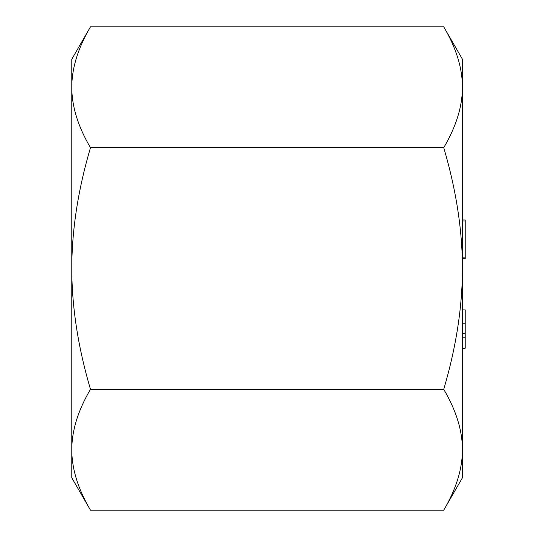 <?xml version="1.0" encoding="UTF-8"?>
<svg xmlns="http://www.w3.org/2000/svg" width="537" height="537" viewBox="0 0 537 537"><rect width="100%" height="100%" fill="white"/><g stroke="black" fill="none" stroke-linecap="round" stroke-linejoin="round"><path stroke-width="0.81" d="M443.737 26.85L462.431 59.224L462.431 477.776L443.737 510.15C456.155 489.093 462.391 468.955 462.431 449.738C462.391 430.52 456.155 410.382 443.737 389.325C456.155 347.217 462.391 306.942 462.431 268.5C462.391 230.058 456.155 189.783 443.737 147.675C456.155 126.618 462.391 106.48 462.431 87.263C462.391 68.045 456.155 47.907 443.737 26.85L90.471 26.85C78.053 47.907 71.824 68.045 71.783 87.263L71.783 59.224L90.471 26.85M90.471 510.15L71.783 477.776L71.783 87.263C71.824 106.48 78.053 126.618 90.471 147.675C78.053 189.783 71.824 230.058 71.783 268.5C71.824 306.942 78.053 347.217 90.471 389.325C78.053 410.382 71.824 430.52 71.783 449.738C71.824 468.955 78.053 489.093 90.471 510.15L443.737 510.15M90.471 147.675L443.737 147.675M90.471 389.325L443.737 389.325M462.431 309.883L465.217 309.883L465.217 348.218L462.431 348.218M465.217 337.807L462.431 337.807M465.217 323.771L462.431 323.771M465.217 333.363L462.431 333.363M462.431 258.787L465.217 258.787L465.217 219.982L462.431 219.982M465.217 220.929L462.431 220.929M465.217 257.841L462.431 257.841"/></g></svg>
